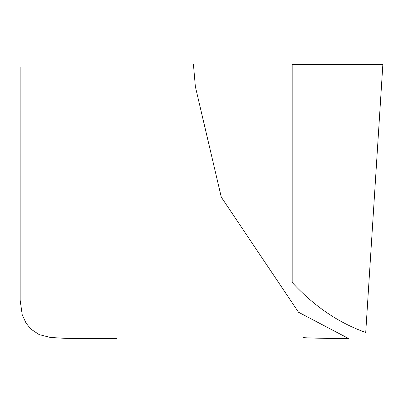 <?xml version="1.0" encoding="UTF-8"?>
<svg xmlns="http://www.w3.org/2000/svg" width="403" height="403" viewBox="0 0 403 403"><rect width="100%" height="100%" fill="white"/><g stroke="black" fill="none" stroke-linecap="round" stroke-linejoin="round"><path stroke-width="0.6" d="M292.175 282.443C314.113 306.215 338.631 322.894 365.723 332.475L382.85 64.48L292.175 64.48L292.175 282.443M193.44 64.48L195.364 86.64L221.297 197.173L298.517 312.234L348.59 338.52C350.958 338.883 297.54 338.006 303.519 337.422L303.519 337.422M116.925 338.52L65.095 338.339L50.395 337.452L39.202 334.611L30.96 329.17L26.089 323.166L22.21 314.698L20.17 300.27L20.15 66.938"/></g></svg>

